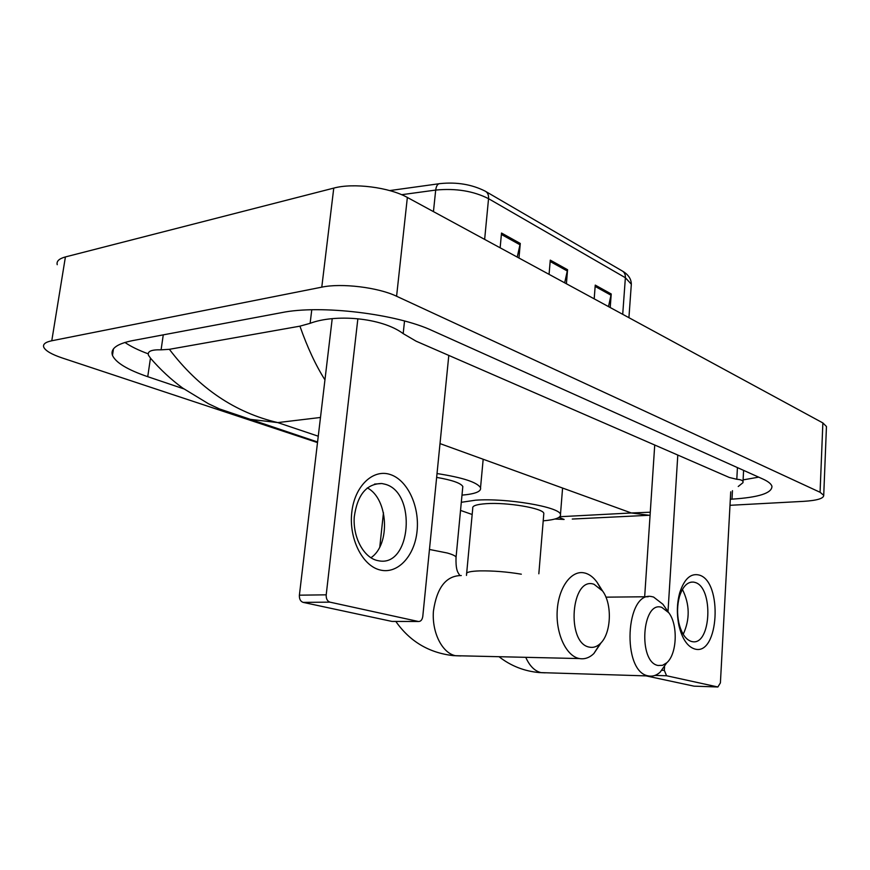<?xml version="1.0" encoding="UTF-8"?>
<svg xmlns="http://www.w3.org/2000/svg" width="870" height="870" viewBox="0 0 870 870"><rect width="100%" height="100%" fill="white"/><g stroke="black" fill="none" stroke-linecap="round" stroke-linejoin="round"><path stroke-width="1.3" d="M517.215 257.074L520.282 243.459L518.966 258.02M500.141 247.809L501.522 233.04L520.282 243.459M608.5 306.61L611.229 293.984L610.218 307.534M594.188 298.845L595.254 285.11L611.229 293.984M564.673 282.826L567.566 269.733L566.413 283.772M549.068 274.354L550.275 260.13L567.566 269.733M317.506 442.58L62.292 357.994C51.613 354.394 45.414 350.773 43.728 347.152C42.728 344.237 45.403 342.106 51.776 340.768L321.78 287.154C341.529 282.902 378.254 287.394 396.589 296.246L820.073 492.279L823.727 495.324C823.716 498.488 817.039 500.5 803.673 501.348L729.995 505.307M57.224 264.697C56.332 261.239 59.062 258.662 65.413 256.933L333.765 188.105C353.351 182.689 389.455 187.322 407.356 197.457L822.868 422.929L826.457 426.507L826.413 427.551M730.332 499.228L731.996 499.141C758.673 497.412 771.984 493.149 771.94 486.363C771.309 483.927 768.254 481.469 762.794 478.989L432.488 330.709C396.785 313.831 320.519 304.587 281.652 312.635L132.479 340.638C116.884 343.802 110.218 348.718 112.469 355.384C115.819 362.703 127.575 369.804 147.737 376.688L183.787 388.857M124.921 342.443C130.718 346.434 138.482 350.24 148.226 353.84M743.1 479.881L758.705 477.151M324.945 379.864C315.745 365.335 307.404 347.435 299.922 326.163L310.122 323.325C334.819 313.929 381.354 317.289 403.18 333.623L416.143 341.203L729.299 477.467L736.803 479.283C740.479 479.533 742.545 480.305 743.013 481.588L742.98 482.676L738.238 486.493M317.572 441.993L219.457 408.933L208.593 403.821L182.678 388.063C171.194 379.646 160.526 369.761 150.684 358.407L148.52 355.33C147.117 351.382 151.304 349.555 161.091 349.838L169.378 349.316C198.904 388.183 235.03 412.608 277.769 422.592L248.766 419.166L229.462 412.978M299.922 326.163L169.378 349.316M650.064 515.377L631.326 512.974L650.281 512.212M650.075 515.236L572.264 519.042M558.964 517.378L564.13 519.444L554.886 519.031M380.092 569.981C362.398 565.859 348.685 538.476 351.795 512.256C354.634 485.971 373.099 468.625 390.293 474.531C407.541 480.066 419.699 506.275 417.067 531.091C414.675 555.963 397.753 574.494 380.092 569.981M385.182 484.264L381.843 483.524C366.542 483.633 357.353 494.78 354.253 516.965C352.818 537.105 363.475 557.148 376.993 560.443L378.863 560.824C411.162 567.218 416.915 492.442 385.182 484.264M357.864 318.779L326.206 594.83C326.032 598.734 327.283 601.181 329.947 602.149L303.13 602.377C300.454 601.42 299.215 599.017 299.389 595.178L332.22 318.627M392.838 621.419L418.307 621.474L329.947 602.149M418.307 621.474L418.426 621.495C420.775 621.561 422.222 619.853 422.787 616.406L448.8 355.417M391.848 621.397L303.13 602.377M367.303 487.896C388.314 498.63 390.739 544.696 370.892 557.757M589.392 647.139C593.231 647.943 596.831 646.78 600.191 643.648C611.262 633.893 612.545 604.237 602.606 591.034L594.047 584.292C571.111 575.799 565.815 643.3 589.392 647.139M601.322 642.473L593.829 653.598C589.403 657.774 584.629 659.427 579.507 658.568L579.072 658.481C566.174 655.926 555.799 633.708 557.202 610.816C558.431 587.892 570.938 570.492 583.672 572.786L585.51 573.199C589.86 574.537 593.742 577.604 597.157 582.421L600.789 588.751M462.666 488.016L462.818 486.504C460.806 483.1 452.074 480.055 436.642 477.391M437.023 473.552C462.633 477.521 477.13 482.241 480.534 487.711C481.469 491.506 475.292 493.975 461.992 495.139M658.144 665.496L662.559 665.311L666.735 662.809C677.088 654.164 678.198 624.595 668.736 612.697L661.831 607.401C641.984 600.039 637.786 662.331 658.144 665.496M666.648 662.94L660.189 672.129C656.611 675.37 652.804 676.653 648.77 675.968L648.433 675.903C621.311 672.184 625.497 589.849 652.108 596.7L653.544 597.027L662.94 604.28L664.082 605.944M543.739 514.507L543.826 513.354C543.195 508.254 507.014 502.11 486.102 503.676C476.564 504.361 472.116 505.872 472.758 508.21L466.679 573.134M472.171 514.496L460.534 510.407M461.307 502.294L475.477 500.206C506.166 497.814 559.736 506.927 560.476 514.387C561.204 517.628 555.451 519.781 543.217 520.836M694.749 648.998C687.452 646.682 682.189 638.895 678.948 625.628C676.599 614.187 676.871 603.193 679.764 592.644C684.288 578.909 690.715 573.036 699.056 575.026C723.035 581.062 719.001 656.415 694.749 648.998M694.912 582.411L693.564 582.095C687.42 581.649 682.732 586.467 679.481 596.559C677.186 604.965 676.969 613.709 678.839 622.811C681.417 633.36 685.614 639.58 691.443 641.473L692.205 641.636C711.279 645.921 713.781 586.935 694.912 582.411M677.795 455.053L667.997 611.632M664.549 666.801L664.321 670.357L666.572 675.762L654.979 675.414M694.358 686.169L717.859 686.974L666.572 675.762M717.859 686.974L720.404 682.885L730.724 491.822M693.977 686.147L646.116 675.892M682.417 589.425C689.823 604.324 690.084 619.288 683.211 634.317M644.67 596.776L654.729 445.038M486.091 191.683L621.843 270.722C624.334 271.995 625.508 274.322 625.378 277.726L488.548 198.675C488.788 194.891 487.624 192.368 485.079 191.085C471.779 184.407 456.837 181.917 440.231 183.592C437.817 183.516 436.305 185.669 435.696 190.073L401.625 194.706M631.185 286.23L631.326 284.207L625.378 277.726L622.713 314.32M484.644 239.402L488.548 198.675C473.421 191.008 455.804 188.137 435.696 190.073L433.445 211.617M567.36 271.038L550.166 261.5M520.064 244.818L501.392 234.465M611.044 295.245L595.145 286.437M320.486 417.469L277.769 422.592L318.257 436.207M440.013 443.602L631.326 512.974L559.823 516.715M820.073 492.279L822.868 422.929M396.589 296.246L407.356 197.457M321.78 287.154L333.765 188.105M51.776 340.768L65.413 256.933M150.456 358.157L147.737 376.688M732.453 490.68L731.996 499.141M311.775 309.774L310.122 323.325M404.528 321.008L403.18 333.623M737.423 467.603L736.803 479.283M163.266 334.852L161.091 349.838M299.389 595.178L326.206 594.83M461.285 575.538C446.125 575.646 436.838 587.522 433.423 611.153C431.748 632.544 442.297 653.316 455.673 655.741L460.904 655.926M455.967 558.257L456.076 557.094C455.325 555.81 452.378 554.451 447.234 552.994L429.465 549.459M521.315 574.189C506.96 571.807 493.17 570.709 479.935 570.883C470.344 571.198 465.896 572.264 466.592 574.08L466.472 575.418M525.774 657.372C529.699 666.126 534.843 671.216 541.205 672.662L545.229 672.836M661.972 670.291L664.321 670.357M622.811 271.288C628.412 274.702 631.25 279.009 631.326 284.207L628.923 317.691M389.716 190.573L438.828 183.777M823.727 495.324L826.457 426.507M113.459 348.881L112.469 355.384M743.6 470.376L743.013 481.588M381.843 483.524L374.524 484.09M391.968 621.419L418.426 621.495M395.817 621.43C409.89 641.538 429.138 652.946 453.574 655.654L579.507 658.568M602.606 591.034L597.157 582.421M600.191 643.648L593.829 653.598M383.463 512.745L379.798 546.915M480.534 487.711L483.176 459.251M462.818 486.504L456.076 557.094C455.543 569.067 457.74 571.601 457.848 572.275L459.719 575.385M499.119 656.785C510.831 665.909 524.175 671.172 539.15 672.564L648.77 675.968M668.736 612.697L662.94 604.28M666.735 662.809L660.189 672.129M560.476 514.387L562.586 488.048M605.922 597.157L648.183 596.744M543.826 513.354L538.834 573.787M678.839 622.811L678.948 625.628M679.481 596.559L679.764 592.644M693.564 582.095L691.019 582.139M694.032 686.158L717.902 686.985"/></g></svg>
